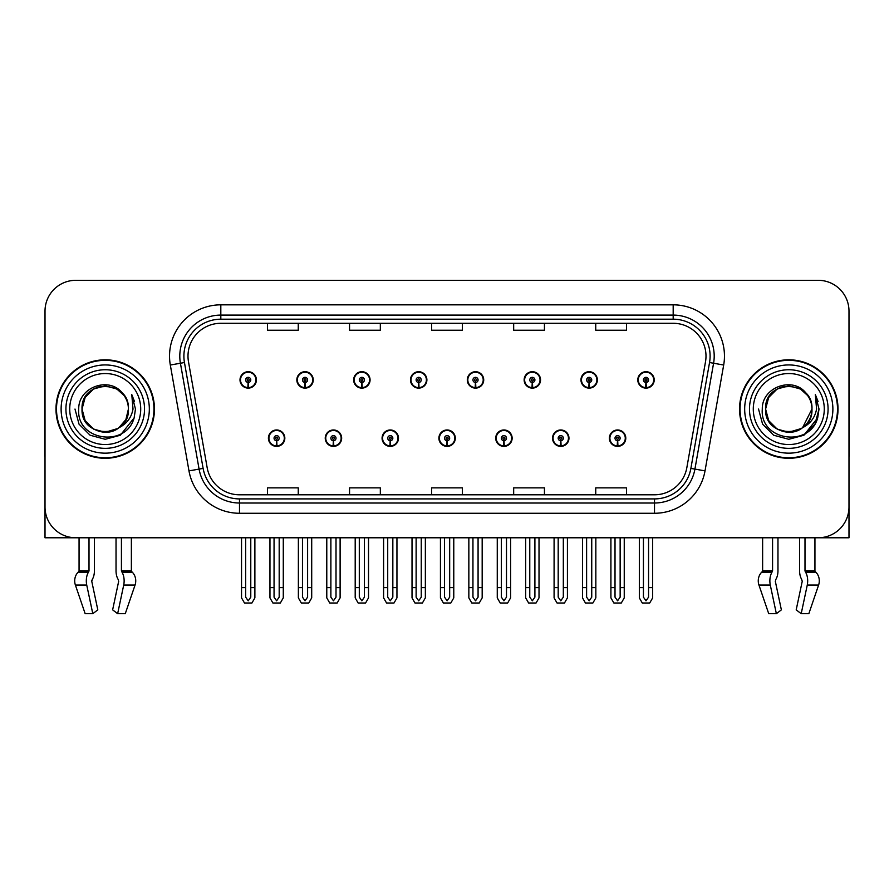 <?xml version="1.0" encoding="UTF-8"?>
<svg xmlns="http://www.w3.org/2000/svg" width="894" height="894" viewBox="0 0 894 894"><rect width="100%" height="100%" fill="white"/><g stroke="black" fill="none" stroke-linecap="round" stroke-linejoin="round"><path stroke-width="1.34" d="M438.898 438.183A8.202 8.202 0 0 0 447.101 446.385A8.202 8.202 0 0 0 455.303 438.183A8.202 8.202 0 0 0 447.101 429.969A8.202 8.202 0 0 0 438.898 438.183M495.723 438.183A8.202 8.202 0 0 0 503.925 446.385A8.202 8.202 0 0 0 512.139 438.183A8.202 8.202 0 0 0 503.925 429.969A8.202 8.202 0 0 0 495.723 438.183M382.073 438.183A8.202 8.202 0 0 0 390.276 446.385A8.202 8.202 0 0 0 398.478 438.183A8.202 8.202 0 0 0 390.276 429.969A8.202 8.202 0 0 0 382.073 438.183M325.248 438.183A8.202 8.202 0 0 0 333.451 446.385A8.202 8.202 0 0 0 341.653 438.183A8.202 8.202 0 0 0 333.451 429.969A8.202 8.202 0 0 0 325.248 438.183M268.412 438.183A8.202 8.202 0 0 0 276.626 446.385A8.202 8.202 0 0 0 284.828 438.183A8.202 8.202 0 0 0 276.626 429.969A8.202 8.202 0 0 0 268.412 438.183M552.548 438.183A8.202 8.202 0 0 0 560.761 446.385A8.202 8.202 0 0 0 568.964 438.183A8.202 8.202 0 0 0 560.761 429.969A8.202 8.202 0 0 0 552.548 438.183M580.966 379.916A8.202 8.202 0 0 0 589.168 388.119A8.202 8.202 0 0 0 597.371 379.916A8.202 8.202 0 0 0 589.168 371.714A8.202 8.202 0 0 0 580.966 379.916M524.141 379.916A8.202 8.202 0 0 0 532.343 388.119A8.202 8.202 0 0 0 540.546 379.916A8.202 8.202 0 0 0 532.343 371.714A8.202 8.202 0 0 0 524.141 379.916M467.305 379.916A8.202 8.202 0 0 0 475.519 388.119A8.202 8.202 0 0 0 483.721 379.916A8.202 8.202 0 0 0 475.519 371.714A8.202 8.202 0 0 0 467.305 379.916M410.48 379.916A8.202 8.202 0 0 0 418.694 388.119A8.202 8.202 0 0 0 426.896 379.916A8.202 8.202 0 0 0 418.694 371.714A8.202 8.202 0 0 0 410.48 379.916M353.655 379.916A8.202 8.202 0 0 0 361.858 388.119A8.202 8.202 0 0 0 370.071 379.916A8.202 8.202 0 0 0 361.858 371.714A8.202 8.202 0 0 0 353.655 379.916M296.83 379.916A8.202 8.202 0 0 0 305.033 388.119A8.202 8.202 0 0 0 313.246 379.916A8.202 8.202 0 0 0 305.033 371.714A8.202 8.202 0 0 0 296.83 379.916M240.005 379.916A8.202 8.202 0 0 0 248.208 388.119A8.202 8.202 0 0 0 256.41 379.916A8.202 8.202 0 0 0 248.208 371.714A8.202 8.202 0 0 0 240.005 379.916M609.373 438.183A8.202 8.202 0 0 0 617.586 446.385A8.202 8.202 0 0 0 625.789 438.183A8.202 8.202 0 0 0 617.586 429.969A8.202 8.202 0 0 0 609.373 438.183M637.791 379.916A8.202 8.202 0 0 0 645.993 388.119A8.202 8.202 0 0 0 654.207 379.916A8.202 8.202 0 0 0 645.993 371.714A8.202 8.202 0 0 0 637.791 379.916M775.456 580.094L776.003 579.167A11.287 5.945 90 0 0 777.97 570.763L777.97 537.775L799.582 537.775L799.582 570.763A11.287 5.945 -90 0 0 801.56 579.167L802.253 581.245L796.196 609.864L801.203 613.686L807.26 585.067A11.287 5.945 -90 0 0 805.717 572.462L804.991 570.763L814.937 570.763L814.937 537.775L848.987 537.775L848.987 311.09A30.776 30.776 0 0 0 818.222 280.314L75.778 280.314A30.776 30.776 0 0 0 45.013 311.09L45.013 537.775L79.063 537.775L79.063 570.763L89.009 570.763L88.282 572.462A11.287 5.945 90 0 0 86.74 585.067L92.797 613.686L97.804 609.864L91.747 581.245L92.44 579.167A11.287 5.945 90 0 0 94.418 570.763L94.418 537.775L116.03 537.775L116.03 570.763A11.287 5.945 -90 0 0 117.997 579.167L118.544 580.094L117.997 579.167M118.69 581.245L112.633 609.864L117.65 613.686L123.707 585.067A11.287 5.945 -90 0 0 122.154 572.462L121.428 570.763L131.373 570.763L131.373 537.775L138.045 537.775M755.955 537.775L762.627 537.775L762.627 570.763L772.572 570.763L771.846 572.462A11.287 5.945 90 0 0 770.293 585.067L776.35 613.686L781.367 609.864L775.31 581.245M55.987 409.05A49.237 49.237 0 0 0 105.224 458.287A49.237 49.237 0 0 0 154.461 409.05A49.237 49.237 0 0 0 105.224 359.813A49.237 49.237 0 0 0 55.987 409.05M739.539 409.05A49.237 49.237 0 0 0 788.776 458.287A49.237 49.237 0 0 0 838.013 409.05A49.237 49.237 0 0 0 788.776 359.813A49.237 49.237 0 0 0 739.539 409.05M187.997 356.114A32.821 32.821 0 0 1 220.818 323.293L673.182 323.293A32.821 32.821 0 0 1 705.5 361.813L686.838 467.674A32.821 32.821 0 0 1 654.509 494.795L239.491 494.795A32.821 32.821 0 0 1 207.162 467.674L188.5 361.813A32.821 32.821 0 0 1 187.997 356.114M183.896 356.114A36.922 36.922 0 0 0 184.455 362.528L203.117 468.389A36.922 36.922 0 0 0 239.491 498.908L654.509 498.908A36.922 36.922 0 0 0 690.883 468.389L709.545 362.528A36.922 36.922 0 0 0 673.182 319.192L220.818 319.192A36.922 36.922 0 0 0 183.896 356.114M170.318 365.02A51.282 51.282 0 0 1 220.818 304.832L673.182 304.832A51.282 51.282 0 0 1 723.682 365.02L705.02 470.881A51.282 51.282 0 0 1 654.509 513.268L239.491 513.268A51.282 51.282 0 0 1 188.98 470.881L170.318 365.02L180.42 363.243A41.035 41.035 0 0 1 220.818 315.09L673.182 315.09A41.035 41.035 0 0 1 713.58 363.243L694.917 469.104A41.035 41.035 0 0 1 654.509 503.009L239.491 503.009A41.035 41.035 0 0 1 199.083 469.104L180.42 363.243A41.035 41.035 0 0 1 179.795 356.114M818.222 280.314L75.778 280.314M45.013 311.09L45.013 507.01A30.776 30.776 0 0 0 75.778 537.775L818.222 537.775A30.776 30.776 0 0 0 848.987 507.01L848.987 311.09M431.612 323.293L431.612 330.244L462.388 330.244L462.388 323.293M349.554 323.293L349.554 330.244L380.33 330.244L380.33 323.293M267.496 323.293L267.496 330.244L298.261 330.244L298.261 323.293M513.67 323.293L513.67 330.244L544.446 330.244L544.446 323.293M595.739 323.293L595.739 330.244L626.504 330.244L626.504 323.293M462.388 494.795L462.388 487.856L431.612 487.856L431.612 494.795M380.33 494.795L380.33 487.856L349.554 487.856L349.554 494.795M298.261 494.795L298.261 487.856L267.496 487.856L267.496 494.795M544.446 494.795L544.446 487.856L513.67 487.856L513.67 494.795M626.504 494.795L626.504 487.856L595.739 487.856L595.739 494.795M620.145 537.775L620.145 597.147L617.586 600.813L615.016 597.147L615.016 587.626L610.915 587.626L610.915 597.885L613.876 603.014L621.285 603.014L624.247 597.885L624.247 537.775M617.475 440.742L617.251 445.86A7.688 7.688 0 0 1 609.887 438.183A7.688 7.688 0 0 1 617.586 430.483A7.688 7.688 0 0 1 625.275 438.183A7.688 7.688 0 0 1 617.922 445.86L617.698 440.742A2.559 2.559 0 0 0 620.145 438.183A2.559 2.559 0 0 0 617.586 435.613A2.559 2.559 0 0 0 615.016 438.183A2.559 2.559 0 0 0 617.475 440.742L617.542 439.2A1.028 1.028 0 0 1 616.558 438.183A1.028 1.028 0 0 1 617.586 437.155A1.028 1.028 0 0 1 618.603 438.183A1.028 1.028 0 0 1 617.631 439.2L617.698 440.742M610.915 537.775L610.915 587.626M615.016 537.775L615.016 587.626M620.145 587.626L624.247 587.626M648.563 537.775L648.563 597.147L645.993 600.813L643.434 597.147L643.434 587.626L639.333 587.626L639.333 597.885L642.294 603.014L649.703 603.014L652.665 597.885L652.665 537.775M645.881 382.476L645.658 387.605A7.688 7.688 0 0 1 638.305 379.916A7.688 7.688 0 0 1 645.993 372.228A7.688 7.688 0 0 1 653.693 379.916A7.688 7.688 0 0 1 646.328 387.605L646.105 382.476A2.559 2.559 0 0 0 648.563 379.916A2.559 2.559 0 0 0 645.993 377.346A2.559 2.559 0 0 0 643.434 379.916A2.559 2.559 0 0 0 645.881 382.476L645.949 380.945A1.028 1.028 0 0 1 644.965 379.916A1.028 1.028 0 0 1 645.993 378.888A1.028 1.028 0 0 1 647.021 379.916A1.028 1.028 0 0 1 646.038 380.945L646.105 382.476M639.333 537.775L639.333 587.626M643.434 537.775L643.434 587.626M648.563 587.626L652.665 587.626M563.321 537.775L563.321 597.147L560.761 600.813L558.191 597.147L558.191 587.626L554.09 587.626L554.09 597.885L557.051 603.014L564.46 603.014L567.422 597.885L567.422 537.775M560.639 440.742L560.415 445.86A7.688 7.688 0 0 1 553.062 438.183A7.688 7.688 0 0 1 560.761 430.483A7.688 7.688 0 0 1 568.45 438.183A7.688 7.688 0 0 1 561.097 445.86L560.873 440.742A2.559 2.559 0 0 0 563.321 438.183A2.559 2.559 0 0 0 560.761 435.613A2.559 2.559 0 0 0 558.191 438.183A2.559 2.559 0 0 0 560.639 440.742L560.706 439.2A1.028 1.028 0 0 1 559.733 438.183A1.028 1.028 0 0 1 560.761 437.155A1.028 1.028 0 0 1 561.778 438.183A1.028 1.028 0 0 1 560.806 439.2L560.873 440.742M554.09 537.775L554.09 587.626M558.191 537.775L558.191 587.626M563.321 587.626L567.422 587.626M506.496 537.775L506.496 597.147L503.925 600.813L501.366 597.147L501.366 587.626L497.265 587.626L497.265 597.885L500.227 603.014L507.636 603.014L510.597 597.885L510.597 537.775M503.814 440.742L503.59 445.86A7.688 7.688 0 0 1 496.237 438.183A7.688 7.688 0 0 1 503.925 430.483A7.688 7.688 0 0 1 511.625 438.183A7.688 7.688 0 0 1 504.261 445.86L504.037 440.742A2.559 2.559 0 0 0 506.496 438.183A2.559 2.559 0 0 0 503.925 435.613A2.559 2.559 0 0 0 501.366 438.183A2.559 2.559 0 0 0 503.814 440.742L503.881 439.2A1.028 1.028 0 0 1 502.909 438.183A1.028 1.028 0 0 1 503.925 437.155A1.028 1.028 0 0 1 504.954 438.183A1.028 1.028 0 0 1 503.97 439.2L504.037 440.742M497.265 537.775L497.265 587.626M501.366 537.775L501.366 587.626M506.496 587.626L510.597 587.626M449.671 537.775L449.671 597.147L447.101 600.813L444.541 597.147L444.541 587.626L440.44 587.626L440.44 597.885L443.402 603.014L450.811 603.014L453.772 597.885L453.772 537.775M446.989 440.742L446.765 445.86A7.688 7.688 0 0 1 439.412 438.183A7.688 7.688 0 0 1 447.101 430.483A7.688 7.688 0 0 1 454.8 438.183A7.688 7.688 0 0 1 447.436 445.86L447.212 440.742A2.559 2.559 0 0 0 449.671 438.183A2.559 2.559 0 0 0 447.101 435.613A2.559 2.559 0 0 0 444.541 438.183A2.559 2.559 0 0 0 446.989 440.742L447.056 439.2A1.028 1.028 0 0 1 446.072 438.183A1.028 1.028 0 0 1 447.101 437.155A1.028 1.028 0 0 1 448.129 438.183A1.028 1.028 0 0 1 447.145 439.2L447.212 440.742M440.44 537.775L440.44 587.626M444.541 537.775L444.541 587.626M449.671 587.626L453.772 587.626M591.739 537.775L591.739 597.147L589.168 600.813L586.609 597.147L586.609 587.626L582.497 587.626L582.497 597.885L585.458 603.014L592.878 603.014L595.84 597.885L595.84 537.775M589.057 382.476L588.833 387.605A7.688 7.688 0 0 1 581.48 379.916A7.688 7.688 0 0 1 589.168 372.228A7.688 7.688 0 0 1 596.868 379.916A7.688 7.688 0 0 1 589.504 387.605L589.28 382.476A2.559 2.559 0 0 0 591.739 379.916A2.559 2.559 0 0 0 589.168 377.346A2.559 2.559 0 0 0 586.609 379.916A2.559 2.559 0 0 0 589.057 382.476L589.124 380.945A1.028 1.028 0 0 1 588.14 379.916A1.028 1.028 0 0 1 589.168 378.888A1.028 1.028 0 0 1 590.196 379.916A1.028 1.028 0 0 1 589.213 380.945L589.28 382.476M582.497 537.775L582.497 587.626M586.609 537.775L586.609 587.626M591.739 587.626L595.84 587.626M534.903 537.775L534.903 597.147L532.343 600.813L529.773 597.147L529.773 587.626L525.672 587.626L525.672 597.885L528.633 603.014L536.054 603.014L539.015 597.885L539.015 537.775M532.232 382.476L532.008 387.605A7.688 7.688 0 0 1 524.644 379.916A7.688 7.688 0 0 1 532.343 372.228A7.688 7.688 0 0 1 540.032 379.916A7.688 7.688 0 0 1 532.679 387.605L532.455 382.476A2.559 2.559 0 0 0 534.903 379.916A2.559 2.559 0 0 0 532.343 377.346A2.559 2.559 0 0 0 529.773 379.916A2.559 2.559 0 0 0 532.232 382.476L532.299 380.945A1.028 1.028 0 0 1 531.315 379.916A1.028 1.028 0 0 1 532.343 378.888A1.028 1.028 0 0 1 533.372 379.916A1.028 1.028 0 0 1 532.388 380.945L532.455 382.476M525.672 537.775L525.672 587.626M529.773 537.775L529.773 587.626M534.903 587.626L539.015 587.626M478.078 537.775L478.078 597.147L475.519 600.813L472.948 597.147L472.948 587.626L468.847 587.626L468.847 597.885L471.808 603.014L479.218 603.014L482.179 597.885L482.179 537.775M475.407 382.476L475.183 387.605A7.688 7.688 0 0 1 467.819 379.916A7.688 7.688 0 0 1 475.519 372.228A7.688 7.688 0 0 1 483.207 379.916A7.688 7.688 0 0 1 475.854 387.605L475.63 382.476A2.559 2.559 0 0 0 478.078 379.916A2.559 2.559 0 0 0 475.519 377.346A2.559 2.559 0 0 0 472.948 379.916A2.559 2.559 0 0 0 475.407 382.476L475.474 380.945A1.028 1.028 0 0 1 474.49 379.916A1.028 1.028 0 0 1 475.519 378.888A1.028 1.028 0 0 1 476.547 379.916A1.028 1.028 0 0 1 475.563 380.945L475.63 382.476M468.847 537.775L468.847 587.626M472.948 537.775L472.948 587.626M478.078 587.626L482.179 587.626M421.253 537.775L421.253 597.147L418.694 600.813L416.123 597.147L416.123 587.626L412.022 587.626L412.022 597.885L414.984 603.014L422.393 603.014L425.354 597.885L425.354 537.775M418.582 382.476L418.358 387.605A7.688 7.688 0 0 1 410.994 379.916A7.688 7.688 0 0 1 418.694 372.228A7.688 7.688 0 0 1 426.382 379.916A7.688 7.688 0 0 1 419.029 387.605L418.805 382.476A2.559 2.559 0 0 0 421.253 379.916A2.559 2.559 0 0 0 418.694 377.346A2.559 2.559 0 0 0 416.123 379.916A2.559 2.559 0 0 0 418.582 382.476L418.649 380.945A1.028 1.028 0 0 1 417.666 379.916A1.028 1.028 0 0 1 418.694 378.888A1.028 1.028 0 0 1 419.711 379.916A1.028 1.028 0 0 1 418.738 380.945L418.805 382.476M412.022 537.775L412.022 587.626M416.123 537.775L416.123 587.626M421.253 587.626L425.354 587.626M89.009 537.775L89.009 570.763M121.428 570.763L121.428 537.775M91.892 580.094L91.747 581.245M117.65 613.686L125.272 613.686L135.05 585.067A11.287 9.588 90 0 0 132.547 572.462L131.664 571.534A1.028 0.872 -90 0 1 131.373 570.763M85.165 613.686L75.398 585.067L85.165 613.686L92.797 613.686M88.282 572.462L77.89 572.462A11.287 9.588 -90 0 0 75.398 585.067A11.287 9.588 -90 0 1 77.89 572.462L78.773 571.534A1.028 0.872 90 0 0 79.063 570.763M45.013 474.692L45.013 464.433M45.013 456.208A20.517 20.517 0 0 0 44.7 456.231L44.7 372.116A20.517 20.517 0 0 1 45.013 368.585M772.572 537.775L772.572 570.763M804.991 570.763L804.991 537.775M802.253 581.245L801.56 579.167M801.203 613.686L808.835 613.686L818.602 585.067A11.287 9.588 90 0 0 816.11 572.462L815.227 571.534L816.11 572.462L805.717 572.462M768.728 613.686L758.95 585.067L768.728 613.686L776.35 613.686M771.846 572.462L761.453 572.462A11.287 9.588 -90 0 0 758.95 585.067A11.287 9.588 -90 0 1 761.453 572.462L762.336 571.534A1.028 0.872 90 0 0 762.627 570.763M814.937 570.763A1.028 0.872 -90 0 0 815.227 571.534L805.17 571.534M848.987 464.433L848.987 474.692M848.987 368.585A20.517 20.517 0 0 1 849.3 372.116L849.3 456.231A20.517 20.517 0 0 0 848.987 456.208M140.716 409.05A35.492 35.492 0 0 1 105.224 444.541A35.492 35.492 0 0 1 69.721 409.05A35.492 35.492 0 0 1 105.224 373.547A35.492 35.492 0 0 1 140.716 409.05M117.874 428.483L105.224 432.238L93.624 429.131L85.142 420.638L82.036 409.05C80.616 379.134 129.831 379.134 128.412 409.05C129.831 438.965 80.616 438.965 82.036 409.05C81.052 427.421 105.09 439.256 119.036 427.667A23.188 23.188 0 0 0 124.009 395.461C112.085 375.145 78.225 386.096 78.728 409.05C76.046 440.854 125.965 447.995 134.134 417.889L135.463 409.05L131.776 394.589L133.016 409.05C131.44 417.576 126.769 423.778 119.036 427.667L116.812 429.131L105.224 432.238L93.624 429.131L85.142 420.638L82.036 409.05L85.142 397.45L93.624 388.968M56.501 409.05A48.723 48.723 0 0 1 105.224 360.327A48.723 48.723 0 0 1 153.947 409.05A48.723 48.723 0 0 1 105.224 457.773A48.723 48.723 0 0 1 56.501 409.05M128.412 409.05C129.831 438.965 80.616 438.965 82.036 409.05C80.616 379.134 129.831 379.134 128.412 409.05L125.909 419.521L118.824 427.824M100.564 386.331C89.098 389.471 82.918 397.048 82.036 409.05L85.142 397.45L93.624 388.968L105.224 385.862L116.812 388.968L124.009 395.461M131.776 394.589L134.513 401.529M134.134 417.889L120.344 435.233L105.224 439.289L90.104 435.233L79.03 424.169L74.984 409.05M824.279 409.05A35.492 35.492 0 0 1 788.776 444.541A35.492 35.492 0 0 1 753.284 409.05A35.492 35.492 0 0 1 788.776 373.547A35.492 35.492 0 0 1 824.279 409.05M801.437 428.483L788.776 432.238L777.188 429.131L768.695 420.638L765.588 409.05C764.169 379.134 813.384 379.134 811.964 409.05C813.384 438.965 764.169 438.965 765.588 409.05C764.169 379.134 813.384 379.134 811.964 409.05L802.588 427.678A23.188 23.188 0 0 0 807.573 395.461C795.649 375.145 761.789 386.096 762.291 409.05C759.609 440.854 809.528 447.995 817.697 417.889L819.016 409.05L815.339 394.589L816.58 409.05C814.993 417.576 810.333 423.778 802.6 427.667L800.376 429.131L788.776 432.238L777.188 429.131L768.695 420.638L765.588 409.05L768.695 397.45L777.188 388.968M740.053 409.05A48.723 48.723 0 0 1 788.776 360.327A48.723 48.723 0 0 1 837.499 409.05A48.723 48.723 0 0 1 788.776 457.773A48.723 48.723 0 0 1 740.053 409.05M811.964 409.05C813.384 438.965 764.169 438.965 765.588 409.05L768.695 397.45L777.188 388.968L788.776 385.862L800.376 388.968L807.573 395.461M802.6 427.667C788.642 439.256 764.616 427.421 765.588 409.05C766.482 397.048 772.662 389.471 784.127 386.331M815.339 394.589L818.066 401.529L815.395 394.69M817.697 417.889L803.896 435.233L788.776 439.289L773.656 435.233L762.593 424.169L758.537 409.05L762.593 424.169L773.656 435.233L788.776 439.289L803.896 435.233L814.97 424.169L819.016 409.05M392.835 537.775L392.835 597.147L390.276 600.813L387.717 597.147L387.717 587.626L383.604 587.626L383.604 597.885L386.566 603.014L393.986 603.014L396.947 597.885L396.947 537.775M390.164 440.742L389.94 445.86A7.688 7.688 0 0 1 382.587 438.183A7.688 7.688 0 0 1 390.276 430.483A7.688 7.688 0 0 1 397.964 438.183A7.688 7.688 0 0 1 390.611 445.86L390.387 440.742A2.559 2.559 0 0 0 392.835 438.183A2.559 2.559 0 0 0 390.276 435.613A2.559 2.559 0 0 0 387.717 438.183A2.559 2.559 0 0 0 390.164 440.742L390.231 439.2A1.028 1.028 0 0 1 389.248 438.183A1.028 1.028 0 0 1 390.276 437.155A1.028 1.028 0 0 1 391.304 438.183A1.028 1.028 0 0 1 390.32 439.2L390.387 440.742M383.604 537.775L383.604 587.626M387.717 537.775L387.717 587.626M392.835 587.626L396.947 587.626M336.01 537.775L336.01 597.147L333.451 600.813L330.881 597.147L330.881 587.626L326.779 587.626L326.779 597.885L329.741 603.014L337.161 603.014L340.111 597.885L340.111 537.775M333.339 440.742L333.116 445.86A7.688 7.688 0 0 1 325.751 438.183A7.688 7.688 0 0 1 333.451 430.483A7.688 7.688 0 0 1 341.139 438.183A7.688 7.688 0 0 1 333.786 445.86L333.563 440.742A2.559 2.559 0 0 0 336.01 438.183A2.559 2.559 0 0 0 333.451 435.613A2.559 2.559 0 0 0 330.881 438.183A2.559 2.559 0 0 0 333.339 440.742L333.406 439.2A1.028 1.028 0 0 1 332.423 438.183A1.028 1.028 0 0 1 333.451 437.155A1.028 1.028 0 0 1 334.479 438.183A1.028 1.028 0 0 1 333.496 439.2L333.563 440.742M326.779 537.775L326.779 587.626M330.881 537.775L330.881 587.626M336.01 587.626L340.111 587.626M279.185 537.775L279.185 597.147L276.626 600.813L274.056 597.147L274.056 587.626L269.954 587.626L269.954 597.885L272.916 603.014L280.325 603.014L283.286 597.885L283.286 537.775M276.514 440.742L276.291 445.86A7.688 7.688 0 0 1 268.926 438.183A7.688 7.688 0 0 1 276.626 430.483A7.688 7.688 0 0 1 284.314 438.183A7.688 7.688 0 0 1 276.961 445.86L276.738 440.742A2.559 2.559 0 0 0 279.185 438.183A2.559 2.559 0 0 0 276.626 435.613A2.559 2.559 0 0 0 274.056 438.183A2.559 2.559 0 0 0 276.514 440.742L276.581 439.2A1.028 1.028 0 0 1 275.598 438.183A1.028 1.028 0 0 1 276.626 437.155A1.028 1.028 0 0 1 277.643 438.183A1.028 1.028 0 0 1 276.671 439.2L276.738 440.742M269.954 537.775L269.954 587.626M274.056 537.775L274.056 587.626M279.185 587.626L283.286 587.626M364.428 537.775L364.428 597.147L361.858 600.813L359.299 597.147L359.299 587.626L355.197 587.626L355.197 597.885L358.159 603.014L365.568 603.014L368.529 597.885L368.529 537.775M361.746 382.476L361.522 387.605A7.688 7.688 0 0 1 354.169 379.916A7.688 7.688 0 0 1 361.858 372.228A7.688 7.688 0 0 1 369.557 379.916A7.688 7.688 0 0 1 362.193 387.605L361.969 382.476A2.559 2.559 0 0 0 364.428 379.916A2.559 2.559 0 0 0 361.858 377.346A2.559 2.559 0 0 0 359.299 379.916A2.559 2.559 0 0 0 361.746 382.476L361.813 380.945A1.028 1.028 0 0 1 360.841 379.916A1.028 1.028 0 0 1 361.858 378.888A1.028 1.028 0 0 1 362.886 379.916A1.028 1.028 0 0 1 361.902 380.945L361.969 382.476M355.197 537.775L355.197 587.626M359.299 537.775L359.299 587.626M364.428 587.626L368.529 587.626M307.603 537.775L307.603 597.147L305.033 600.813L302.474 597.147L302.474 587.626L298.373 587.626L298.373 597.885L301.334 603.014L308.743 603.014L311.704 597.885L311.704 537.775M304.921 382.476L304.698 387.605A7.688 7.688 0 0 1 297.344 379.916A7.688 7.688 0 0 1 305.033 372.228A7.688 7.688 0 0 1 312.732 379.916A7.688 7.688 0 0 1 305.368 387.605L305.145 382.476A2.559 2.559 0 0 0 307.603 379.916A2.559 2.559 0 0 0 305.033 377.346A2.559 2.559 0 0 0 302.474 379.916A2.559 2.559 0 0 0 304.921 382.476L304.988 380.945A1.028 1.028 0 0 1 304.005 379.916A1.028 1.028 0 0 1 305.033 378.888A1.028 1.028 0 0 1 306.061 379.916A1.028 1.028 0 0 1 305.077 380.945L305.145 382.476M298.373 537.775L298.373 587.626M302.474 537.775L302.474 587.626M307.603 587.626L311.704 587.626M250.778 537.775L250.778 597.147L248.208 600.813L245.649 597.147L245.649 587.626L241.536 587.626L241.536 597.885L244.498 603.014L251.918 603.014L254.879 597.885L254.879 537.775M248.096 382.476L247.873 387.605A7.688 7.688 0 0 1 240.52 379.916A7.688 7.688 0 0 1 248.208 372.228A7.688 7.688 0 0 1 255.907 379.916A7.688 7.688 0 0 1 248.543 387.605L248.32 382.476A2.559 2.559 0 0 0 250.778 379.916A2.559 2.559 0 0 0 248.208 377.346A2.559 2.559 0 0 0 245.649 379.916A2.559 2.559 0 0 0 248.096 382.476L248.163 380.945A1.028 1.028 0 0 1 247.18 379.916A1.028 1.028 0 0 1 248.208 378.888A1.028 1.028 0 0 1 249.236 379.916A1.028 1.028 0 0 1 248.253 380.945L248.32 382.476M241.536 537.775L241.536 587.626M245.649 537.775L245.649 587.626M250.778 587.626L254.879 587.626M673.182 304.832L673.182 319.192M180.42 363.243L184.455 362.528M239.491 513.268L239.491 498.908M654.509 498.908L654.509 513.268M690.883 468.389L705.02 470.881M188.98 470.881L203.117 468.389M709.545 362.528L723.682 365.02M220.818 304.832L220.818 319.192M617.251 445.86A7.688 7.688 0 0 1 609.887 438.183M645.658 387.605A7.688 7.688 0 0 1 638.305 379.916M560.415 445.86A7.688 7.688 0 0 1 553.062 438.183M503.59 445.86A7.688 7.688 0 0 1 496.237 438.183M446.765 445.86A7.688 7.688 0 0 1 439.412 438.183M588.833 387.605A7.688 7.688 0 0 1 581.48 379.916M532.008 387.605A7.688 7.688 0 0 1 524.644 379.916M475.183 387.605A7.688 7.688 0 0 1 467.819 379.916M418.358 387.605A7.688 7.688 0 0 1 410.994 379.916M123.707 585.067L135.05 585.067M75.398 585.067L86.74 585.067M122.154 572.462L132.547 572.462M121.606 571.534L131.664 571.534M78.773 571.534L88.83 571.534M807.26 585.067L818.602 585.067M758.95 585.067L770.293 585.067M762.336 571.534L772.394 571.534M144.526 409.05A39.302 39.302 0 0 1 105.224 448.352A39.302 39.302 0 0 1 65.921 409.05A39.302 39.302 0 0 1 105.224 369.747A39.302 39.302 0 0 1 144.526 409.05M61.116 409.05A44.108 44.108 0 0 1 105.224 364.942A44.108 44.108 0 0 1 149.332 409.05A44.108 44.108 0 0 1 105.224 453.157A44.108 44.108 0 0 1 61.116 409.05M828.079 409.05A39.302 39.302 0 0 1 788.776 448.352A39.302 39.302 0 0 1 749.474 409.05A39.302 39.302 0 0 1 788.776 369.747A39.302 39.302 0 0 1 828.079 409.05M744.668 409.05A44.108 44.108 0 0 1 788.776 364.942A44.108 44.108 0 0 1 832.884 409.05A44.108 44.108 0 0 1 788.776 453.157A44.108 44.108 0 0 1 744.668 409.05M389.94 445.86A7.688 7.688 0 0 1 382.587 438.183M333.116 445.86A7.688 7.688 0 0 1 325.751 438.183M276.291 445.86A7.688 7.688 0 0 1 268.926 438.183M361.522 387.605A7.688 7.688 0 0 1 354.169 379.916M304.698 387.605A7.688 7.688 0 0 1 297.344 379.916M247.873 387.605A7.688 7.688 0 0 1 240.52 379.916"/></g></svg>
